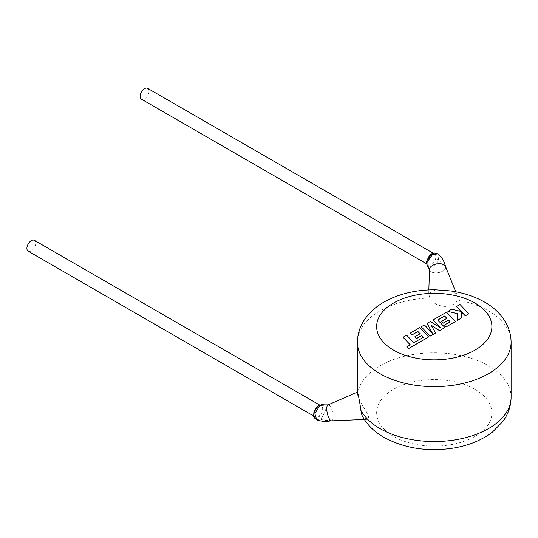 <?xml version="1.0" encoding="UTF-8"?>
<svg xmlns="http://www.w3.org/2000/svg" width="538" height="538" viewBox="0 0 538 538"><rect width="100%" height="100%" fill="white"/><g stroke="black" fill="none" stroke-linecap="round" stroke-linejoin="round"><path stroke-width="0.4" stroke-dasharray="2.69 2.02" d="M428.275 267.191L433.823 266.868L438.658 260.284L437.764 253.909M427.246 260.345A6.241 3.605 120 0 0 427.051 261.966A6.241 3.605 120 0 0 428.342 264.824A6.241 3.605 120 0 0 435.572 258.919A6.241 3.605 120 0 0 435.874 256.868A6.241 3.605 120 0 0 434.583 254.01A6.241 3.605 120 0 0 433.984 253.781M316.653 419.667L320.392 419.082L321.199 418.53L325.712 410.716L323.533 404.845M317.83 406.6A6.241 3.605 120 0 0 313.836 413.978A6.241 3.605 120 0 0 315.127 416.836A6.241 3.605 120 0 0 319.041 415.988A6.241 3.605 120 0 0 322.666 408.88A6.241 3.605 120 0 0 321.374 406.022A6.241 3.605 120 0 0 317.83 406.6A2.878 1.385 -125.9 0 1 317.971 406.217M431.51 254.299A6.241 3.605 120 0 0 427.286 260.177M147.647 88.353A6.241 3.605 -60 0 1 148.939 91.211A6.241 3.605 -60 0 1 146.215 97.492A6.241 3.605 -60 0 1 141.407 99.167M445.498 266.391A8.164 4.425 -10 0 1 445.639 266.875A8.164 4.425 -10 0 1 444.354 269.915A8.164 4.425 -10 0 1 432.391 272.363A8.164 4.425 -10 0 1 429.559 269.726A8.164 4.425 -10 0 1 429.526 269.222M435.329 289.807L428.712 293.802L429.849 297.991L433.5 302.369C440.373 308.133 455.209 308.106 457.044 299.915L456.957 294.804L452.27 291.253L450.568 290.93M331.61 420.824A8.164 2.683 77.1 0 0 331.778 420.797A8.164 2.683 77.1 0 0 332.692 419.842A8.164 2.683 77.1 0 0 331.233 408.187A8.164 2.683 77.1 0 0 328.119 404.885L328.039 404.906M28.191 251.172A6.241 3.605 120 0 0 33.006 249.504A6.241 3.605 120 0 0 35.73 243.216A6.241 3.605 120 0 0 34.439 240.358M511.1 397.172A76.833 44.358 0 0 0 488.598 365.806A76.833 44.358 0 0 0 406.916 355.719A76.833 44.358 0 0 0 357.562 394.623L357.434 392.155M357.562 394.623L358.712 399.142L366.654 412.175L368.799 417.172L366.593 419.384L362.451 416.378M423.399 337.232L413.83 342.8L406.627 335.295L403.063 337.353M410.212 344.811L406.836 346.835M428.651 337.03L419.734 327.729L410.279 333.183M420.05 333.809L414.724 336.963M435.652 332.988L431.214 325.315M444.933 327.629L437.764 320.07M446.829 318.348L441.503 321.502M450.131 321.798L444.475 325.14M455.43 321.569L446.52 312.262L433.029 320.049M440.777 328.126L430.454 321.536L427.118 323.466M432.31 333.163L424.421 325.019L421.241 326.855M468.88 313.809L459.956 304.501L456.399 306.559M461.147 311.502L451.725 309.256L447.912 311.455M457.529 313.674L457.408 320.433M461.523 318.052L461.51 311.818M438.786 259.861A2.878 0.982 14.2 0 0 435.572 258.919M321.199 418.53A2.878 1.385 54 0 1 319.041 415.988M438.658 260.284C441.698 262.726 443.601 265.933 444.354 269.915M320.392 419.082C324.145 420.561 328.247 420.817 332.692 419.842M457.044 299.915A76.833 44.358 180 0 1 488.598 310.91A76.833 44.358 180 0 1 511.1 342.276M475.014 389.33A57.627 33.269 180 0 1 475.014 436.379A57.627 33.269 180 0 1 393.52 436.379A57.627 33.269 180 0 1 393.52 389.33A57.627 33.269 180 0 1 475.014 389.33M357.434 342.276A76.833 44.358 180 0 1 429.849 297.991M434.583 254.01L433.218 253.223M455.74 291.784L456.957 294.804M321.374 406.022L319.794 405.114M364.313 419.479L366.593 419.384M315.127 416.836L313.788 416.062M428.84 289.928L428.712 293.802M428.342 264.824L426.708 263.882"/><path stroke-width="0.81" d="M445.639 266.875L444.596 263.109L442.747 259.363C440.407 256.155 438.746 254.333 437.757 253.889L432.418 254.696L427.777 261.105L428.261 267.178L429.559 269.726M364.313 419.479L331.61 420.824A8.164 2.683 77.1 0 1 328.664 417.495A8.164 2.683 77.1 0 1 327.198 405.847A8.164 2.683 77.1 0 1 327.958 404.939A8.164 2.683 77.1 0 1 328.119 404.885L323.533 404.845L319.411 406.143L314.878 413.702L316.653 419.667C316.25 418.382 308.873 418.241 318.14 406.042L318.14 406.042A2.878 1.385 -125.9 0 0 317.971 406.217M433.984 253.781A6.241 3.605 120 0 0 431.51 254.299M426.708 263.882L141.407 99.167A6.241 3.605 -60 0 1 140.115 96.309A6.241 3.605 -60 0 1 142.839 90.028A6.241 3.605 -60 0 1 147.647 88.353L433.218 253.223M428.84 289.928L429.526 269.222A8.164 4.425 -10 0 1 430.844 266.687A8.164 4.425 -10 0 1 442.808 264.239A8.164 4.425 -10 0 1 445.498 266.391L455.74 291.784M319.794 405.114L34.439 240.358A6.241 3.605 120 0 0 29.624 242.033A6.241 3.605 120 0 0 26.9 248.314A6.241 3.605 120 0 0 28.191 251.172L313.788 416.062M361.348 413.433L360.89 410.326A76.833 44.358 0 0 0 379.936 428.537A76.833 44.358 0 0 0 463.669 438.154A76.833 44.358 0 0 0 511.1 397.172C510.992 405.995 508.255 414.078 502.889 421.409L492.546 431.994C481.671 440.286 468.403 445.686 452.734 448.194C427.185 451.92 404.246 448.302 383.917 437.333C374.455 431.94 367.299 424.953 362.451 416.378L361.348 413.433M357.562 394.623C356.412 386.802 359.236 397.716 360.89 410.326M357.434 342.276A76.833 44.358 180 0 0 379.936 373.648A76.833 44.358 180 0 0 463.669 383.258A76.833 44.358 180 0 0 511.1 342.276C510.912 324.158 498.793 310.002 484.617 302.121C474.644 296.451 463.292 292.719 450.568 290.93L435.329 289.807C418.584 289.706 403.339 292.827 389.586 299.155C379.593 303.815 371.637 310.083 365.712 317.951C360.305 325.308 357.548 333.412 357.434 342.276L357.434 392.101L327.958 404.939M403.063 337.272L410.259 344.784L406.836 346.761L408.557 348.557L428.651 336.956L419.734 327.649L410.279 333.109L411.98 334.871L417.878 331.469L420.097 333.782L414.724 336.882L416.378 338.597L421.752 335.497L423.399 337.232L413.83 342.719L406.627 335.214L403.063 337.272L410.212 344.811M406.836 346.761L408.557 348.637L428.651 336.956M410.279 333.109L411.98 334.952L417.878 331.549L420.05 333.809M414.724 336.882L416.378 338.678L421.752 335.577L423.352 337.259M444.65 316.014L446.876 318.321L441.503 321.421L443.157 323.136L448.531 320.036L450.185 321.771L444.475 325.066L446.184 326.828L455.43 321.495L446.52 312.188L433.029 319.969L440.978 328.254L430.454 321.455L427.118 323.385L432.404 333.264L424.421 324.939L421.241 326.781L430.158 336.163L435.652 332.988L431.14 325.187L439.607 330.709L444.933 327.555L437.71 320.016L444.65 316.014L446.829 318.348M430.158 336.082L435.652 332.914M431.214 325.315L439.607 330.709M439.607 330.628L444.933 327.555M437.764 320.07L444.65 316.088M441.503 321.421L443.157 323.217L448.531 320.117L450.131 321.798M444.475 325.066L446.184 326.909L455.43 321.495M433.029 319.969L440.777 328.126M427.118 323.385L432.31 333.163M421.241 326.781L430.158 336.163M456.399 306.478L461.248 311.529L451.725 309.182L447.912 311.381L457.529 313.674L457.408 320.352L461.523 317.978L461.51 311.818L465.316 315.786L468.88 313.728L459.956 304.427L456.399 306.559L461.147 311.502M468.88 313.728L465.316 315.867L461.51 311.899M447.912 311.381L457.529 313.755M457.408 320.352L461.523 317.978M427.629 261.542A2.878 0.975 -165.8 0 1 426.95 260.648L428.934 256.505L431.826 253.849L426.95 260.648C426.042 262.524 427.306 267.036 428.261 267.178M319.411 406.143A2.878 1.385 -125.9 0 0 318.14 406.042C315.604 408.268 314.179 410.454 313.862 412.606L313.836 416.251L316.653 419.667C317.575 420.534 325.201 421.805 325.914 421.483L331.778 420.797M393.52 350.117A57.627 33.269 0 0 0 475.014 350.117A57.627 33.269 0 0 0 475.014 303.069A57.627 33.269 0 0 0 393.52 303.069A57.627 33.269 0 0 0 393.52 350.117M511.1 342.276L511.1 397.172M318.14 406.042C321.213 404.542 323.008 404.139 323.533 404.845M437.764 253.909C435 252.779 433.124 252.699 432.142 253.674C430.642 253.828 428.907 256.155 426.95 260.648"/></g></svg>
